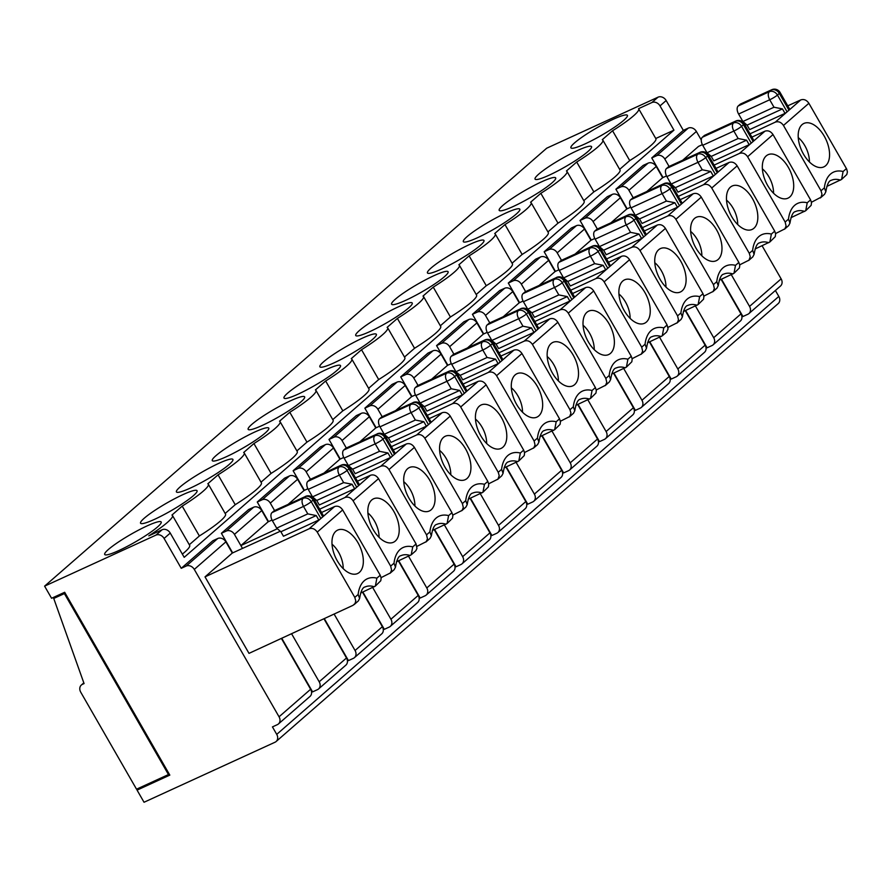<?xml version="1.0" encoding="UTF-8"?>
<svg xmlns="http://www.w3.org/2000/svg" width="892" height="892" viewBox="0 0 892 892"><rect width="100%" height="100%" fill="white"/><g stroke="black" fill="none" stroke-linecap="round" stroke-linejoin="round"><path stroke-width="1.34" d="M740.583 103.996A6.512 3.646 65.4 0 0 740.081 104.331L771.703 89.746L740.583 103.996M731.317 274.714L749.548 306.413A6.512 5.33 48.9 0 1 748.923 313.583A6.512 5.33 48.9 0 1 747.853 314.263L742.947 316.515L721.494 279.218M669.078 166.47L664.796 159.021L696.373 131.47A6.512 5.33 -131.1 0 0 688.245 128.125L683.328 130.377L666.168 100.528A6.512 5.33 -131.1 0 0 658.028 97.183L546.684 148.217L44.6 586.144L51.569 598.276L64.67 592.277L169.815 775.115L137.067 790.134L144.036 802.254L275.037 742.222A6.512 5.33 -131.1 0 0 276.107 741.531A6.512 5.33 -131.1 0 0 276.732 734.372L272.439 726.902L277.356 724.65A6.512 5.33 -131.1 0 0 278.416 723.969A6.512 5.33 -131.1 0 0 279.051 716.8L194.289 569.408A6.512 5.33 -131.1 0 0 186.16 566.063L181.243 568.315L164.083 538.456A6.512 5.33 -131.1 0 0 155.955 535.111L44.6 586.144M189.305 544.744L199.373 535.969L182.202 506.11L171.944 515.063A45.615 6.166 -29.9 0 1 172.49 515.498A45.615 6.166 -29.9 0 1 148.808 535.836L162.121 529.736A6.512 5.33 -131.1 0 1 170.249 533.082L184.198 557.333L673.951 130.165L660.002 105.903A6.512 5.33 -131.1 0 0 651.874 102.558L638.561 108.657A45.615 6.166 150.1 0 1 638.705 108.846A45.615 6.166 150.1 0 1 612.559 130.745L602.301 139.687A45.615 6.166 150.1 0 1 602.847 140.122A45.615 6.166 150.1 0 1 576.7 162.021L593.86 191.88A45.615 6.166 -29.9 0 0 620.007 169.982L602.847 140.122M673.951 130.165L655.754 138.494M613.283 119.272A32.58 4.404 -29.9 0 0 574.604 142.843A32.58 4.404 -29.9 0 0 570.913 147.827A32.58 4.404 -29.9 0 0 601.364 135.406A32.58 4.404 -29.9 0 0 627.411 115.347A32.58 4.404 -29.9 0 0 613.283 119.272M748.923 313.583L780.5 286.031A6.512 5.33 -131.1 0 0 781.136 278.873L762.091 245.757M826.828 186.406L841.602 179.415L843.096 171.509A39.103 21.854 65.4 0 0 824.364 187.844L825.836 191.791L824.565 194.233M785.027 113.384L749.67 129.596L747.083 125.114L742.891 121.49L738.598 114.031L769.707 99.77A6.512 0.881 -29.9 0 0 777.445 95.054A6.512 5.33 -131.1 0 0 769.317 91.709C767.789 93.537 767.923 96.224 769.707 99.77L774 107.23L782.451 108.902L785.027 113.384A6.512 0.881 -29.9 0 0 787.101 111.846L788.985 110.207A6.512 0.881 -29.9 0 0 789.732 109.281L780.065 92.422A6.512 6.512 0 0 0 771.703 89.746M788.985 110.207L779.329 93.415A6.512 5.33 48.9 0 0 771.19 90.07L769.317 91.709L738.197 105.97A6.512 3.646 65.4 0 0 738.598 114.031M738.197 105.97L740.081 104.331M841.602 179.415L846.787 174.553L847.4 171.966L846.72 169.134L808.877 103.294C806.636 100.027 803.937 98.901 800.793 99.904L787.759 105.836M746.492 124.601L745.088 125.237M702.383 144.649L698.525 146.4L682.681 160.237M824.364 187.844L821.019 190.765L783.466 125.46C781.214 122.204 778.493 121.1 775.293 122.148L750.016 133.822M747.083 125.114L782.451 108.902M696.373 131.47L701.279 140.011M742.891 121.49L774 107.23M811.441 202.261L821.053 197.188L821.967 194.155L821.019 190.765M824.23 136.13A23.894 13.358 65.4 0 0 802.845 124.044A23.894 13.358 65.4 0 0 803.525 154.193A23.894 13.358 65.4 0 0 822.68 167.306A23.894 13.358 65.4 0 0 824.23 136.13M699.975 152.309L668.353 166.893A6.512 3.646 -114.6 0 1 668.866 166.559L699.975 152.309A6.512 6.512 0 0 1 708.337 154.985A6.512 0.881 150.1 0 1 707.601 155.977A6.512 5.33 -131.1 0 0 699.473 152.632L697.589 154.271L666.48 168.532L668.353 166.893M522.143 254.443L504.972 224.583A45.615 6.166 150.1 0 0 531.119 202.685L548.29 232.544A45.615 6.166 -29.9 0 1 522.143 254.443L512.075 263.218M547.933 231.931L558.002 223.156L540.831 193.308L530.573 202.25A45.615 6.166 150.1 0 1 531.119 202.685M641.961 400.263L669.256 376.446A6.512 5.33 48.9 0 1 668.632 383.616L641.337 407.421A6.512 5.33 48.9 0 0 641.961 400.263L623.731 368.552M561.492 260.308L557.21 252.86L584.505 229.054A6.512 5.33 48.9 0 0 576.366 225.709L571.46 227.962L544.165 251.767L549.071 249.515A6.512 5.33 48.9 0 1 557.21 252.86M641.337 407.421A6.512 5.33 48.9 0 1 640.266 408.112L635.36 410.365L613.908 373.057M555.426 271.369L544.165 251.767M669.256 376.446L649.409 341.937M719.242 280.244L733.993 273.264L735.499 265.348A39.103 21.854 65.4 0 0 716.767 281.694L713.433 284.604L675.88 219.298C673.627 216.042 670.907 214.939 667.707 215.987L642.43 227.661M703.855 296.111L713.132 291.439L714.358 288.551L713.433 284.604M630.611 199.808A6.512 3.646 65.4 0 0 631.012 207.869L635.305 215.34L639.497 218.953L642.073 223.435L677.441 207.223A6.512 0.881 -29.9 0 0 679.514 205.695L681.388 204.056L671.732 187.253A6.512 5.33 -131.1 0 0 663.603 183.908L661.719 185.558L630.611 199.808L632.495 198.169A6.512 3.646 -114.6 0 1 632.997 197.846L664.105 183.585L632.495 198.169M639.497 218.953L674.865 202.74L677.441 207.223M635.305 215.34L666.413 201.079L674.865 202.74M716.767 281.694L718.238 285.641L716.978 288.071M701.837 255.803A20.639 11.529 65.4 0 0 690.653 231.407M735.833 121.022L704.223 135.606A6.512 3.646 -114.6 0 1 704.725 135.283L735.833 121.022A6.512 6.512 0 0 1 744.196 123.698A6.512 0.881 150.1 0 1 743.46 124.702A6.512 5.33 -131.1 0 0 735.331 121.345L733.447 122.996C731.931 124.824 732.064 127.511 733.848 131.057A6.512 0.881 -29.9 0 0 741.575 126.341A6.512 5.33 -131.1 0 0 733.447 122.996L702.338 137.256A6.512 3.646 65.4 0 0 702.729 145.307L733.848 131.057L738.141 138.516L746.593 140.178L749.168 144.66A6.512 0.881 -29.9 0 0 751.231 143.133L753.116 141.494L743.46 124.702L741.575 126.341L751.231 143.133M558.002 223.156A45.615 6.166 -29.9 0 0 584.149 201.257L566.977 171.409A45.615 6.166 150.1 0 1 540.831 193.308M576.7 162.021L566.442 170.974A45.615 6.166 150.1 0 1 566.977 171.409M677.831 368.976L705.126 345.171A6.512 5.33 48.9 0 1 704.49 352.329L677.195 376.145A6.512 5.33 48.9 0 0 677.831 368.976L659.589 337.276M597.35 229.032L593.068 221.584L620.364 197.768A6.512 5.33 48.9 0 0 612.235 194.423L607.318 196.675L580.023 220.491L584.94 218.239A6.512 5.33 48.9 0 1 593.068 221.584M677.195 376.145A6.512 5.33 48.9 0 1 676.136 376.825L671.219 379.078L649.766 341.77M591.296 240.082L580.023 220.491M705.126 345.171L685.279 310.661M755.1 248.968L769.863 241.988L771.368 234.072A39.103 21.854 65.4 0 0 752.636 250.407L749.291 253.317L711.738 188.022C709.486 184.767 706.765 183.663 703.565 184.711L678.299 196.385M739.724 264.824L749.001 260.152L750.25 256.718L749.291 253.317M715.373 174.408L717.257 172.769L707.601 155.977L705.717 157.616A6.512 5.33 -131.1 0 0 697.589 154.271C696.061 156.1 696.195 158.787 697.979 162.333A6.512 0.881 -29.9 0 0 705.717 157.616L715.373 174.408A6.512 0.881 -29.9 0 1 713.299 175.947L677.942 192.148L675.367 187.677L671.163 184.053L666.87 176.594L697.979 162.333L702.272 169.792L710.723 171.465L713.299 175.947M666.48 168.532A6.512 3.646 65.4 0 0 666.87 176.594M675.367 187.677L710.723 171.465M671.163 184.053L702.272 169.792M752.636 250.407L754.108 254.354L752.837 256.796M737.695 224.516A20.639 11.529 65.4 0 0 726.512 200.131M486.274 285.719L469.114 255.87A45.615 6.166 150.1 0 0 495.261 233.972L512.421 263.82A45.615 6.166 -29.9 0 1 486.274 285.719L476.216 294.494M504.972 224.583L494.714 233.537A45.615 6.166 150.1 0 1 495.261 233.972M606.103 431.538L633.398 407.733A6.512 5.33 48.9 0 1 632.774 414.892L605.467 438.708A6.512 5.33 48.9 0 0 606.103 431.538L587.861 399.828M525.622 291.584L521.341 284.147L548.636 260.33A6.512 5.33 48.9 0 0 540.507 256.985L535.59 259.238L508.295 283.054L513.212 280.802A6.512 5.33 48.9 0 1 521.341 284.147M605.467 438.708A6.512 5.33 48.9 0 1 604.408 439.388L599.491 441.64L578.038 404.332M519.568 302.644L508.295 283.054M633.398 407.733L613.551 373.213M683.372 311.531L698.135 304.551L699.64 296.635A39.103 21.854 65.4 0 0 680.908 312.969L677.563 315.88L640.01 250.585C637.769 247.329 635.037 246.225 631.837 247.274L606.571 258.948M667.996 327.386L677.273 322.714L678.5 319.838L677.563 315.88M594.752 231.095A6.512 3.646 65.4 0 0 595.142 239.156L599.435 246.616L603.639 250.228L606.214 254.711L641.582 238.51A6.512 0.881 -29.9 0 0 643.645 236.971L645.529 235.332L635.873 218.54A6.512 5.33 -131.1 0 0 627.745 215.195L625.861 216.834L594.752 231.095L596.637 229.456A6.512 3.646 -114.6 0 1 597.138 229.121L628.247 214.872L596.637 229.456M603.639 250.228L638.995 234.027L641.582 238.51M599.435 246.616L630.544 232.355L638.995 234.027M680.908 312.969L682.38 316.916L681.109 319.358M665.967 287.079A20.639 11.529 65.4 0 0 654.795 262.694M450.415 317.006L433.244 287.146A45.615 6.166 150.1 0 0 459.391 265.247L476.562 295.107A45.615 6.166 -29.9 0 1 450.415 317.006L440.347 325.781M469.114 255.87L458.856 264.812A45.615 6.166 150.1 0 1 459.391 265.247M570.233 462.825L597.529 439.009A6.512 5.33 48.9 0 1 596.904 446.178L569.609 469.984A6.512 5.33 48.9 0 0 570.233 462.825L552.003 431.115M489.764 322.871L485.482 315.422L512.777 291.617A6.512 5.33 48.9 0 0 504.649 288.272L499.732 290.524L472.437 314.33L477.343 312.077A6.512 5.33 48.9 0 1 485.482 315.422M569.609 469.984A6.512 5.33 48.9 0 1 568.538 470.675L563.633 472.927L542.18 435.619M483.709 333.931L472.437 314.33M597.529 439.009L577.693 404.5M647.514 342.807L662.265 335.827L663.771 327.91A39.103 21.854 65.4 0 0 645.05 344.245L641.705 347.166L604.152 281.861C601.899 278.605 599.179 277.501 595.979 278.549L570.702 290.223M632.127 358.673L641.404 354.001L642.63 351.113L641.705 347.166M558.883 262.371A6.512 3.646 65.4 0 0 559.284 270.432L563.577 277.903L567.769 281.515L570.345 285.998L605.713 269.785A6.512 0.881 -29.9 0 0 607.787 268.258L609.671 266.608L600.015 249.816A6.512 5.33 -131.1 0 0 591.875 246.471L590.002 248.121L558.883 262.371L560.767 260.732A6.512 3.646 -114.6 0 1 561.269 260.408L592.388 246.147L560.767 260.732M567.769 281.515L603.137 265.303L605.713 269.785M563.577 277.903L594.685 263.642L603.137 265.303M645.05 344.245L646.51 348.203L645.251 350.634M630.109 318.366A20.639 11.529 65.4 0 0 618.925 293.97M414.546 348.281L397.386 318.433A45.615 6.166 150.1 0 0 423.533 296.534L440.693 326.383A45.615 6.166 -29.9 0 1 414.546 348.281L404.489 357.056M433.244 287.146L422.986 296.099A45.615 6.166 150.1 0 1 423.533 296.534M534.375 494.101L561.67 470.296A6.512 5.33 48.9 0 1 561.046 477.454L533.739 501.271A6.512 5.33 48.9 0 0 534.375 494.101L516.145 462.39M453.894 354.146L449.613 346.709L476.908 322.893A6.512 5.33 48.9 0 0 468.779 319.548L463.873 321.8L436.567 345.605L441.484 343.364A6.512 5.33 48.9 0 1 449.613 346.709M533.739 501.271A6.512 5.33 48.9 0 1 532.68 501.951L527.763 504.203L506.31 466.895M447.84 365.207L436.567 345.605M561.67 470.296L541.823 435.775M611.644 374.094L626.407 367.114L627.912 359.197A39.103 21.854 65.4 0 0 609.18 375.532L605.835 378.442L568.293 313.148C566.041 309.892 563.309 308.788 560.12 309.836L534.843 321.51M596.269 389.949L605.545 385.277L606.772 382.4L605.835 378.442M523.024 293.658A6.512 3.646 65.4 0 0 523.414 301.719L527.707 309.178L531.911 312.791L534.486 317.273L569.854 301.072A6.512 0.881 -29.9 0 0 571.917 299.534L573.801 297.895L564.145 281.103A6.512 5.33 -131.1 0 0 556.017 277.758L554.133 279.397L523.024 293.658L524.909 292.018A6.512 3.646 -114.6 0 1 525.41 291.684L556.017 277.758L524.909 292.018M531.911 312.791L567.279 296.59L569.854 301.072M527.707 309.178L558.827 294.918L567.279 296.59M609.18 375.532L610.652 379.479L609.381 381.921L605.177 385.645M594.239 349.642A20.639 11.529 65.4 0 0 583.067 325.257M378.687 379.557L361.516 349.709A45.615 6.166 150.1 0 0 387.663 327.81L404.834 357.659A45.615 6.166 -29.9 0 1 378.687 379.557L368.619 388.343M397.386 318.433L387.128 327.375A45.615 6.166 150.1 0 1 387.663 327.81M498.505 525.388L525.812 501.572A6.512 5.33 48.9 0 1 525.176 508.741L497.881 532.546A6.512 5.33 48.9 0 0 498.505 525.388L480.275 493.677M418.036 385.433L413.754 377.985L441.049 354.18A6.512 5.33 48.9 0 0 432.921 350.835L428.004 353.087L400.709 376.892L405.626 374.64A6.512 5.33 48.9 0 1 413.754 377.985M497.881 532.546A6.512 5.33 48.9 0 1 496.822 533.238L491.905 535.479L470.452 498.182M411.981 396.494L400.709 376.892M525.812 501.572L505.965 467.062M575.786 405.369L590.549 398.389L592.054 390.473A39.103 21.854 65.4 0 0 573.322 406.808L569.977 409.729L532.424 344.423C530.171 341.168 527.451 340.064 524.251 341.112L498.974 352.786M560.399 421.236L569.687 416.553L570.936 413.119L569.977 409.729M487.166 324.933A6.512 3.646 65.4 0 0 487.556 332.995L491.849 340.465L496.041 344.078L498.628 348.56L533.985 332.348A6.512 0.881 -29.9 0 0 536.059 330.82L537.943 329.17L528.287 312.378A6.512 5.33 -131.1 0 0 520.159 309.033L518.274 310.672L487.166 324.933L489.039 323.294A6.512 3.646 -114.6 0 1 489.552 322.971L520.159 309.033L489.039 323.294M496.041 344.078L531.409 327.866L533.985 332.348M491.849 340.465L522.957 326.204L531.409 327.866M573.322 406.808L574.794 410.755L573.523 413.197M558.381 380.929A20.639 11.529 65.4 0 0 547.197 356.532M342.818 410.844L325.658 380.995A45.615 6.166 150.1 0 0 351.805 359.097L368.976 388.945A45.615 6.166 -29.9 0 1 342.818 410.844L332.761 419.619M361.516 349.709L351.258 358.651A45.615 6.166 150.1 0 1 351.805 359.097M462.647 556.664L489.942 532.858A6.512 5.33 48.9 0 1 489.318 540.017L462.023 563.822A6.512 5.33 48.9 0 0 462.647 556.664L444.417 524.953M382.166 416.709L377.885 409.272L405.191 385.455A6.512 5.33 48.9 0 0 397.052 382.111L392.145 384.363L364.85 408.168L369.756 405.916A6.512 5.33 48.9 0 1 377.885 409.272M462.023 563.822A6.512 5.33 48.9 0 1 460.952 564.513L456.046 566.766L434.594 529.458M376.112 427.77L364.85 408.168M489.942 532.858L470.095 498.338M539.916 436.656L554.679 429.676L556.184 421.749A39.103 21.854 65.4 0 0 537.452 438.095L534.118 441.005L496.565 375.699C494.313 372.455 491.592 371.351 488.392 372.399L463.115 384.073M524.541 452.512L533.817 447.84L535.044 444.963L534.118 441.005M500.2 362.096L502.073 360.457L492.417 343.665A6.512 5.33 -131.1 0 0 484.289 340.32L482.405 341.959L451.296 356.22L453.181 354.57A6.512 3.646 -114.6 0 1 453.682 354.247L484.791 339.986A6.512 6.512 0 0 1 493.153 342.662A6.512 0.881 150.1 0 1 492.417 343.665L490.544 345.304A6.512 5.33 -131.1 0 0 482.405 341.959C480.888 343.788 481.022 346.475 482.806 350.021A6.512 0.881 -29.9 0 0 490.544 345.304L500.2 362.096A6.512 0.881 -29.9 0 1 498.126 363.635L462.758 379.836L460.183 375.354L455.979 371.741L451.698 364.282L482.806 350.021L487.099 357.48L495.551 359.153L498.126 363.635M451.296 356.22A6.512 3.646 65.4 0 0 451.698 364.282M460.183 375.354L495.551 359.153M455.979 371.741L487.099 357.48M537.452 438.095L538.924 442.042L537.664 444.472M522.511 412.204A20.639 11.529 65.4 0 0 511.339 387.819M484.791 339.997L453.181 354.57M306.959 442.12L289.788 412.271A45.615 6.166 150.1 0 0 315.946 390.373L333.106 420.221A45.615 6.166 -29.9 0 1 306.959 442.12L296.902 450.906M325.658 380.995L315.4 389.938A45.615 6.166 150.1 0 1 315.946 390.373M426.789 587.951L454.084 564.134A6.512 5.33 48.9 0 1 453.448 571.304L426.153 595.109A6.512 5.33 48.9 0 0 426.789 587.951L408.547 556.24M346.308 447.996L342.026 440.548L369.321 416.742A6.512 5.33 48.9 0 0 361.193 413.386L356.276 415.639L328.981 439.455L333.898 437.203A6.512 5.33 48.9 0 1 342.026 440.548M426.153 595.109A6.512 5.33 48.9 0 1 425.094 595.789L420.177 598.041L398.724 560.745M340.253 459.057L328.981 439.455M454.084 564.134L434.237 529.625M504.058 467.932L518.821 460.952L520.326 453.036A39.103 21.854 65.4 0 0 501.594 469.37L498.249 472.292L460.696 406.986C458.443 403.73 455.723 402.627 452.523 403.675L427.257 415.349M488.682 483.798L497.959 479.115L499.208 475.681L498.249 472.292M415.438 387.496A6.512 3.646 65.4 0 0 415.828 395.557L420.121 403.017L424.324 406.64L426.9 411.123L462.257 394.911A6.512 0.881 -29.9 0 0 464.331 393.383L466.215 391.733L456.559 374.941A6.512 5.33 -131.1 0 0 448.431 371.596L446.546 373.235L415.438 387.496L417.322 385.857A6.512 3.646 -114.6 0 1 417.824 385.534L448.932 371.273L417.322 385.857M424.324 406.64L459.681 390.428L462.257 394.911M420.121 403.017L451.229 388.767L459.681 390.428M501.594 469.37L503.066 473.317L501.795 475.759L497.58 479.483M486.653 443.491A20.639 11.529 65.4 0 0 475.469 419.095M271.101 473.407L253.93 443.547A45.615 6.166 150.1 0 0 280.077 421.648L297.248 451.508A45.615 6.166 -29.9 0 1 271.101 473.407L261.033 482.182M289.788 412.271L279.542 421.214A45.615 6.166 150.1 0 1 280.077 421.648M390.919 619.226L418.214 595.421A6.512 5.33 48.9 0 1 417.59 602.579L390.295 626.385A6.512 5.33 48.9 0 0 390.919 619.226L372.689 587.516M310.449 479.272L306.168 471.823L333.463 448.018A6.512 5.33 48.9 0 0 325.335 444.673L320.418 446.925L293.122 470.731L298.028 468.478A6.512 5.33 48.9 0 1 306.168 471.823M390.295 626.385A6.512 5.33 48.9 0 1 389.224 627.076L384.318 629.328L362.866 592.02M304.395 490.332L293.122 470.731M418.214 595.421L398.367 560.901M468.2 499.208L482.951 492.239L484.456 484.311A39.103 21.854 65.4 0 0 465.724 500.657L462.39 503.567L424.837 438.262C422.585 435.006 419.864 433.913 416.664 434.962L391.387 446.636M452.813 515.074L462.089 510.402L463.316 507.526L462.39 503.567M379.568 418.783A6.512 3.646 65.4 0 0 379.97 426.844L384.262 434.304L388.455 437.916L391.03 442.399L426.398 426.186A6.512 0.881 -29.9 0 0 428.472 424.659L430.357 423.02L420.701 406.228A6.512 5.33 -131.1 0 0 412.561 402.883L410.677 404.522L379.568 418.783L381.453 417.133A6.512 3.646 -114.6 0 1 381.954 416.809L412.561 402.883L381.453 417.133M388.455 437.916L423.823 421.715L426.398 426.186M384.262 434.304L415.371 420.043L423.823 421.715M465.724 500.657L467.196 504.604L465.936 507.035L461.722 510.759M450.795 474.767A20.639 11.529 65.4 0 0 439.611 450.382M235.232 504.682L218.072 474.834A45.615 6.166 150.1 0 0 244.218 452.935L261.378 482.784A45.615 6.166 -29.9 0 1 235.232 504.682L225.174 513.469M253.93 443.547L243.672 452.5A45.615 6.166 150.1 0 1 244.218 452.935M355.061 650.502L382.356 626.697A6.512 5.33 48.9 0 1 381.731 633.855L354.425 657.672A6.512 5.33 48.9 0 0 355.061 650.502L334.099 614.053M274.58 510.558L270.298 503.11L297.593 479.294A6.512 5.33 48.9 0 0 289.465 475.949L284.559 478.201L257.253 502.018L262.17 499.765A6.512 5.33 48.9 0 1 270.298 503.11M354.425 657.672A6.512 5.33 48.9 0 1 353.366 658.352L348.449 660.604L324.287 618.591M268.525 521.608L257.253 502.018M382.356 626.697L362.509 592.188M432.33 530.495L447.093 523.515L448.598 515.598A39.103 21.854 65.4 0 0 429.866 531.933L426.521 534.854L388.979 469.549C386.727 466.293 383.995 465.189 380.795 466.237L355.529 477.911M416.954 546.35L426.231 541.678L427.458 538.801L426.521 534.854M343.71 450.059A6.512 3.646 65.4 0 0 344.1 458.12L348.393 465.579L352.596 469.203L355.172 473.685L390.54 457.473A6.512 0.881 -29.9 0 0 392.603 455.935L394.487 454.296L384.831 437.504A6.512 5.33 -131.1 0 0 376.703 434.159L374.818 435.798L343.71 450.059L345.594 448.42A6.512 3.646 -114.6 0 1 346.096 448.096L376.703 434.159L345.594 448.42M352.596 469.203L387.953 452.991L390.54 457.473M348.393 465.579L379.513 451.319L387.953 452.991M429.866 531.933L431.338 535.88L430.067 538.322M414.925 506.043A20.639 11.529 65.4 0 0 403.753 481.658M638.705 108.846L655.876 138.695A45.615 6.166 150.1 0 1 629.73 160.593L612.559 130.745M663.024 177.519L651.751 157.929L683.328 130.377M651.751 157.929L656.668 155.676A6.512 5.33 48.9 0 1 664.796 159.021M788.372 167.406A23.894 13.358 65.4 0 0 766.986 155.32A23.894 13.358 65.4 0 0 767.655 185.469A23.894 13.358 65.4 0 0 786.811 198.582A23.894 13.358 65.4 0 0 788.372 167.406M790.959 217.681L805.721 210.713L807.227 202.785L810.572 199.875L773.018 134.569C770.777 131.314 768.079 130.187 764.935 131.191L751.889 137.112M807.227 202.785A39.103 21.854 65.4 0 0 788.495 219.131L785.15 222.041L747.607 156.736C745.355 153.48 742.623 152.376 739.435 153.435L714.158 165.098M773.554 193.241A20.639 11.529 65.4 0 0 762.381 168.844M713.065 344.858A6.512 5.33 48.9 0 0 713.689 337.7L740.984 313.884A6.512 5.33 48.9 0 1 740.36 321.053L713.065 344.858A6.512 5.33 48.9 0 1 711.994 345.55L707.077 347.802L685.636 310.494M740.984 313.884L721.137 279.374M627.154 208.806L615.893 189.204L643.188 165.399L648.094 163.147A6.512 5.33 48.9 0 1 656.233 166.492L662.667 177.686L666.525 175.936M810.572 199.875L811.508 202.685L811.14 205.361L805.721 210.713M710.634 155.877L709.218 156.513M744.196 123.698L753.874 140.557A6.512 0.881 150.1 0 1 753.116 141.494M749.168 144.66L713.801 160.872L711.225 156.39L707.022 152.777L702.729 145.307M702.338 137.256L704.223 135.606M280.278 531.253L232.31 553.051L225.877 541.857A6.512 5.33 48.9 0 0 217.737 538.512L212.831 540.764L181.243 568.315M276.107 741.531L778.192 303.603A6.512 5.33 -131.1 0 0 778.816 296.434L775.393 290.491M291.55 633.71L319.191 681.789A6.512 5.33 48.9 0 1 318.567 688.947A6.512 5.33 48.9 0 1 317.496 689.639L312.59 691.891L281.738 638.237M232.667 552.895L221.394 533.293L248.69 509.488L253.607 507.236A6.512 5.33 48.9 0 1 261.735 510.581L268.169 521.775L272.027 520.025M788.495 219.131L789.966 223.078L788.695 225.509M785.15 222.041L786.086 225.988L784.86 228.876L775.583 233.548M707.022 152.777L738.141 138.516M711.225 156.39L746.593 140.178M713.689 337.7L695.459 305.989M633.208 197.745L628.927 190.297L656.233 166.492M615.893 189.204L620.799 186.952A6.512 5.33 48.9 0 1 628.927 190.297M80.737 692.181L136.532 789.197L168.465 774.557L64.391 593.581L53.743 598.454L84.071 683.573L82.432 684.331A6.512 5.33 -131.1 0 0 81.373 685.011A6.512 5.33 -131.1 0 0 80.737 692.181M182.347 554.133A45.615 6.166 -29.9 0 0 189.65 545.346L172.49 515.498M272.372 520.683A6.512 3.646 -114.6 0 1 271.982 512.621L303.09 498.36A6.512 5.33 48.9 0 1 311.219 501.705A6.512 0.881 150.1 0 1 303.492 506.422L272.372 520.683L276.665 528.142L280.868 531.766L283.444 536.237L318.812 520.036L316.236 515.554L307.785 513.881L303.492 506.422C301.708 502.876 301.574 500.189 303.09 498.36L304.975 496.721L273.866 510.982L271.982 512.621M360.602 593.057L375.365 586.077L376.87 578.161L380.215 575.24L342.662 509.945C340.421 506.678 337.722 505.552 334.578 506.556L321.533 512.487M380.215 575.24L381.152 578.061L380.784 580.737L375.365 586.077M205.015 576.868L249.002 653.368L353.065 605.3L355.105 603.405L355.752 600.807L354.793 597.406L317.251 532.111C314.999 528.856 312.267 527.752 309.078 528.8L205.015 576.868L232.31 553.051M169.145 773.966L168.465 774.557M65.083 592.979L64.391 593.581M322.759 516.858L313.103 500.066A6.512 0.881 150.1 0 0 313.839 499.074L323.517 515.933A6.512 0.881 150.1 0 1 322.759 516.858L320.875 518.497A6.512 0.881 150.1 0 1 318.812 520.036M354.793 597.406L358.138 594.496L359.61 598.443L358.372 600.885L354.135 604.609M273.866 510.982A6.512 3.646 -114.6 0 1 274.368 510.648L304.975 496.721A6.512 5.33 -131.1 0 1 313.103 500.066L311.219 501.705L320.875 518.497M281.381 638.404L310.628 689.26A6.512 5.33 48.9 0 1 310.003 696.418L278.416 723.969M276.665 528.142L307.785 513.881M337.299 560.845A23.894 13.358 -114.6 0 1 336.63 530.695A23.894 13.358 -114.6 0 1 358.015 542.782A23.894 13.358 -114.6 0 1 356.454 573.946A23.894 13.358 -114.6 0 1 337.299 560.845M332.025 544.22A20.639 11.529 -114.6 0 1 338.592 552.271A20.639 11.529 -114.6 0 1 343.197 568.605M341.346 465.111L309.725 479.695A6.512 3.646 -114.6 0 1 310.226 479.372L341.346 465.111A6.512 6.512 0 0 1 349.709 467.787A6.512 0.881 150.1 0 1 348.973 468.791A6.512 5.33 -131.1 0 0 340.833 465.446L338.96 467.085L307.84 481.345L309.725 479.695M307.84 481.345A6.512 3.646 65.4 0 0 308.242 489.396L339.35 475.146A6.512 0.881 -29.9 0 0 347.088 470.43A6.512 5.33 -131.1 0 0 338.96 467.085C337.432 468.913 337.566 471.6 339.35 475.146L343.643 482.605L352.095 484.267L354.67 488.749A6.512 0.881 -29.9 0 0 356.744 487.222L358.629 485.582L348.973 468.791L347.088 470.43L356.744 487.222M354.67 488.749L319.314 504.961L316.727 500.479L312.535 496.866L343.643 482.605M312.535 496.866L308.242 489.396M316.727 500.479L352.095 484.267M349.709 467.787L359.376 484.646A6.512 0.881 150.1 0 1 358.629 485.582M379.067 537.33A20.639 11.529 65.4 0 0 367.883 512.933M393.874 511.495A23.894 13.358 65.4 0 0 372.488 499.408A23.894 13.358 65.4 0 0 373.168 529.558A23.894 13.358 65.4 0 0 392.313 542.67A23.894 13.358 65.4 0 0 393.874 511.495M396.472 561.77L411.223 554.802L412.74 546.874A39.103 21.854 65.4 0 0 394.008 563.22L395.479 567.167L394.208 569.598M412.74 546.874L416.073 543.964L416.954 548.435L415.839 550.743L411.234 554.802M394.008 563.22L390.663 566.13L391.588 570.077L390.362 572.965L381.085 577.637M416.073 543.964L378.52 478.658C376.279 475.403 373.581 474.276 370.436 475.28L357.402 481.201M316.136 499.966L314.731 500.613M277.356 528.733L240.873 545.581L268.169 521.775M390.663 566.13L353.109 500.825C350.857 497.569 348.136 496.465 344.936 497.524L319.659 509.187M319.191 681.789L346.497 657.984A6.512 5.33 48.9 0 1 345.862 665.142L318.567 688.947M221.394 533.293L226.312 531.041A6.512 5.33 48.9 0 1 234.44 534.386L261.735 510.581M242.501 548.424L234.44 534.386M346.497 657.984L323.941 618.747M182.927 494.636A32.58 4.404 -29.9 0 0 153.68 511.161A32.58 4.404 -29.9 0 0 140.557 523.203A32.58 4.404 -29.9 0 0 171.008 510.77A32.58 4.404 -29.9 0 0 197.054 490.712A32.58 4.404 -29.9 0 0 182.927 494.636M199.373 535.969A45.615 6.166 -29.9 0 0 225.52 514.071L208.349 484.211A45.615 6.166 150.1 0 1 182.202 506.11M218.072 474.834L207.814 483.776A45.615 6.166 150.1 0 1 208.349 484.211M56.597 595.979L53.743 598.454M577.425 150.547A32.58 4.404 -29.9 0 0 548.167 167.072A32.58 4.404 -29.9 0 0 535.055 179.102A32.58 4.404 -29.9 0 0 565.495 166.681A32.58 4.404 -29.9 0 0 591.552 146.623A32.58 4.404 -29.9 0 0 577.425 150.547M218.785 463.361A32.58 4.404 -29.9 0 0 189.539 479.885A32.58 4.404 -29.9 0 0 176.426 491.916A32.58 4.404 -29.9 0 0 206.866 479.495A32.58 4.404 -29.9 0 0 232.912 459.436A32.58 4.404 -29.9 0 0 218.785 463.361M254.655 432.074A32.58 4.404 -29.9 0 0 225.408 448.598A32.58 4.404 -29.9 0 0 212.285 460.64A32.58 4.404 -29.9 0 0 242.724 448.208A32.58 4.404 -29.9 0 0 268.782 428.149A32.58 4.404 -29.9 0 0 254.655 432.074M290.513 400.798A32.58 4.404 -29.9 0 0 261.267 417.322A32.58 4.404 -29.9 0 0 248.154 429.353A32.58 4.404 -29.9 0 0 278.594 416.932A32.58 4.404 -29.9 0 0 304.64 396.873A32.58 4.404 -29.9 0 0 290.513 400.798M326.383 369.511A32.58 4.404 -29.9 0 0 297.125 386.035A32.58 4.404 -29.9 0 0 284.013 398.077A32.58 4.404 -29.9 0 0 314.452 385.645A32.58 4.404 -29.9 0 0 340.51 365.586A32.58 4.404 -29.9 0 0 326.383 369.511M362.241 338.235A32.58 4.404 -29.9 0 0 332.995 354.76A32.58 4.404 -29.9 0 0 319.871 366.79A32.58 4.404 -29.9 0 0 350.322 354.369A32.58 4.404 -29.9 0 0 376.368 334.31A32.58 4.404 -29.9 0 0 362.241 338.235M398.111 306.959A32.58 4.404 -29.9 0 0 368.853 323.473A32.58 4.404 -29.9 0 0 355.741 335.515A32.58 4.404 -29.9 0 0 386.18 323.094A32.58 4.404 -29.9 0 0 412.238 303.024A32.58 4.404 -29.9 0 0 398.111 306.959M433.969 275.673A32.58 4.404 -29.9 0 0 404.723 292.197A32.58 4.404 -29.9 0 0 391.599 304.228A32.58 4.404 -29.9 0 0 422.05 291.807A32.58 4.404 -29.9 0 0 448.096 271.748A32.58 4.404 -29.9 0 0 433.969 275.673M469.828 244.397A32.58 4.404 -29.9 0 0 440.581 260.91A32.58 4.404 -29.9 0 0 427.469 272.952A32.58 4.404 -29.9 0 0 457.908 260.531A32.58 4.404 -29.9 0 0 483.955 240.461A32.58 4.404 -29.9 0 0 469.828 244.397M505.697 213.11A32.58 4.404 -29.9 0 0 476.451 229.634A32.58 4.404 -29.9 0 0 463.327 241.665A32.58 4.404 -29.9 0 0 493.767 229.244A32.58 4.404 -29.9 0 0 519.824 209.185A32.58 4.404 -29.9 0 0 505.697 213.11M541.555 181.834A32.58 4.404 -29.9 0 0 512.309 198.347A32.58 4.404 -29.9 0 0 499.197 210.389A32.58 4.404 -29.9 0 0 529.636 197.968A32.58 4.404 -29.9 0 0 555.683 177.909A32.58 4.404 -29.9 0 0 541.555 181.834M118.826 550.554A32.58 4.404 150.1 0 1 104.699 554.478A32.58 4.404 150.1 0 1 130.745 534.419A32.58 4.404 150.1 0 1 161.196 521.998A32.58 4.404 150.1 0 1 148.072 534.029A32.58 4.404 150.1 0 1 118.826 550.554M629.73 160.593L619.661 169.369M583.803 200.655L593.86 191.88M139.91 787.647L137.067 790.134M280.868 531.766L316.236 515.554M288.183 504.326L304.038 490.5L297.593 479.294M324.041 473.039L339.897 459.213L333.463 448.018M359.911 441.763L375.766 427.937L369.321 416.742M395.769 410.476L411.625 396.65L405.191 385.455M431.639 379.2L447.483 365.374L441.049 354.18M467.497 347.913L483.353 334.087L476.908 322.893M503.367 316.638L519.211 302.812L512.777 291.617M539.225 285.351L555.08 271.525L548.636 260.33M575.084 254.075L590.939 240.249L584.505 229.054M610.953 222.788L626.808 208.962L620.364 197.768M646.812 191.512L662.667 177.686M448.598 515.598L451.943 512.677L414.39 447.383C412.137 444.116 409.45 442.99 406.295 443.993L393.26 449.925M451.943 512.677L452.868 515.498L452.512 518.174L447.093 523.526M351.994 468.69L350.589 469.326M307.885 488.738L304.038 490.5M484.456 484.311L487.801 481.401L450.248 416.096C448.007 412.84 445.309 411.714 442.164 412.717L429.13 418.638M487.801 481.401L488.738 484.211L488.381 486.898L482.962 492.239M387.864 437.403L386.448 438.05M343.755 457.462L339.897 459.213M520.326 453.036L523.671 450.125L486.118 384.82C483.865 381.553 481.178 380.427 478.023 381.43L464.988 387.362M523.671 450.125L524.596 452.935L524.24 455.611L518.821 460.963M423.722 406.128L422.317 406.763M379.613 426.175L375.766 427.937M556.184 421.749L559.529 418.839L521.976 353.533C519.735 350.277 517.037 349.151 513.892 350.155L500.847 356.086M559.529 418.839L560.466 421.648L560.109 424.336L554.679 429.676M459.592 374.841L458.176 375.487M415.482 394.9L411.625 396.65M592.054 390.473L595.388 387.563L557.846 322.257C555.593 319.002 552.895 317.864 549.751 318.868L536.716 324.8M595.388 387.563L596.324 390.373L595.967 393.049L590.549 398.401M495.45 343.565L494.045 344.2M451.341 363.624L447.483 365.374M627.912 359.197L631.257 356.276L593.704 290.97C591.463 287.715 588.765 286.588 585.62 287.592L572.575 293.524M631.257 356.276L632.183 359.086L631.826 361.773L626.407 367.114M531.309 312.278L529.904 312.925M487.199 332.337L483.353 334.087M663.771 327.91L667.116 325L629.562 259.695C627.321 256.439 624.623 255.302 621.479 256.316L608.444 262.237M667.116 325L668.063 328.936L666.525 332.136M567.178 281.002L565.773 281.638M523.069 301.061L519.211 302.812M699.64 296.635L702.985 293.713L665.432 228.408C663.18 225.152 660.493 224.026 657.337 225.029L644.303 230.961M702.985 293.713L703.911 296.523L703.554 299.21L698.135 304.551M603.037 249.715L601.632 250.362M558.927 269.774L555.08 271.525M735.499 265.348L738.844 262.438L701.29 197.132C699.049 193.876 696.351 192.75 693.207 193.754L680.161 199.674M738.844 262.438L739.78 265.247L739.423 267.923L734.004 273.275M638.906 218.44L637.49 219.075M594.797 238.499L590.939 240.249M771.368 234.072L774.702 231.151L737.16 165.856C734.908 162.589 732.209 161.463 729.065 162.467L716.031 168.398M774.702 231.151L775.639 233.972L775.282 236.648L769.863 241.988M674.765 187.164L673.36 187.799M630.655 207.212L626.808 208.962M429.732 480.219A23.894 13.358 65.4 0 0 408.358 468.133A23.894 13.358 65.4 0 0 409.027 498.282A23.894 13.358 65.4 0 0 428.182 511.395A23.894 13.358 65.4 0 0 429.732 480.219M392.603 455.935L382.947 439.143L384.831 437.504A6.512 0.881 150.1 0 0 385.567 436.511L395.245 453.37A6.512 0.881 150.1 0 1 394.487 454.296M465.602 448.932A23.894 13.358 65.4 0 0 444.216 436.846A23.894 13.358 65.4 0 0 444.896 466.995A23.894 13.358 65.4 0 0 464.041 480.108A23.894 13.358 65.4 0 0 465.602 448.932M428.472 424.659L418.816 407.867L420.701 406.228A6.512 0.881 150.1 0 0 421.437 405.224L431.104 422.083A6.512 0.881 150.1 0 1 430.357 423.02M501.46 417.657A23.894 13.358 65.4 0 0 480.086 405.57A23.894 13.358 65.4 0 0 480.755 435.72A23.894 13.358 65.4 0 0 499.91 448.832A23.894 13.358 65.4 0 0 501.46 417.657M464.331 393.383L454.675 376.58L456.559 374.941A6.512 0.881 150.1 0 0 457.295 373.949L466.973 390.808A6.512 0.881 150.1 0 1 466.215 391.733M537.33 386.37A23.894 13.358 65.4 0 0 515.944 374.283A23.894 13.358 65.4 0 0 516.624 404.433A23.894 13.358 65.4 0 0 535.769 417.545A23.894 13.358 65.4 0 0 537.33 386.37M493.153 342.662L502.832 359.521A6.512 0.881 150.1 0 1 502.073 360.457M573.188 355.094A23.894 13.358 65.4 0 0 551.802 343.007A23.894 13.358 65.4 0 0 552.482 373.157A23.894 13.358 65.4 0 0 571.638 386.269A23.894 13.358 65.4 0 0 573.188 355.094M536.059 330.82L526.403 314.029L528.287 312.378A6.512 0.881 150.1 0 0 529.023 311.386L538.69 328.245A6.512 0.881 150.1 0 1 537.943 329.17M609.058 323.818A23.894 13.358 65.4 0 0 587.672 311.721A23.894 13.358 65.4 0 0 588.341 341.87A23.894 13.358 65.4 0 0 607.497 354.983A23.894 13.358 65.4 0 0 609.058 323.818M571.917 299.534L562.261 282.742L564.145 281.103A6.512 0.881 150.1 0 0 564.881 280.099L574.559 296.958A6.512 0.881 150.1 0 1 573.801 297.895M644.916 292.531A23.894 13.358 65.4 0 0 623.53 280.445A23.894 13.358 65.4 0 0 624.21 310.594A23.894 13.358 65.4 0 0 643.355 323.707A23.894 13.358 65.4 0 0 644.916 292.531M607.787 268.258L598.131 251.466L600.015 249.816A6.512 0.881 150.1 0 0 600.751 248.823L610.418 265.682A6.512 0.881 150.1 0 1 609.671 266.608M680.774 261.256A23.894 13.358 65.4 0 0 659.4 249.169A23.894 13.358 65.4 0 0 660.069 279.319A23.894 13.358 65.4 0 0 679.225 292.42A23.894 13.358 65.4 0 0 680.774 261.256M643.645 236.971L633.989 220.179L635.873 218.54A6.512 0.881 150.1 0 0 636.609 217.548L646.287 234.406A6.512 0.881 150.1 0 1 645.529 235.332M716.644 229.969A23.894 13.358 65.4 0 0 695.258 217.882A23.894 13.358 65.4 0 0 695.938 248.032A23.894 13.358 65.4 0 0 715.083 261.144A23.894 13.358 65.4 0 0 716.644 229.969M679.514 205.695L669.859 188.903L671.732 187.253A6.512 0.881 150.1 0 0 672.479 186.261L682.146 203.12A6.512 0.881 150.1 0 1 681.388 204.056M752.502 198.693A23.894 13.358 65.4 0 0 731.117 186.606A23.894 13.358 65.4 0 0 731.797 216.756A23.894 13.358 65.4 0 0 750.952 229.857A23.894 13.358 65.4 0 0 752.502 198.693M708.337 154.985L718.004 171.844A6.512 0.881 150.1 0 1 717.257 172.769M809.423 161.954A20.639 11.529 65.4 0 0 798.24 137.569M660.002 105.903L666.168 100.528M651.874 102.558L658.028 97.183M749.548 306.413L781.136 278.873M825.836 191.791C827.04 184.466 828.88 180.63 831.333 180.295A32.58 18.208 -114.6 0 1 840.498 180.139M775.293 122.148L800.793 99.904M846.43 168.588L843.096 171.509M787.101 111.846L777.445 95.054L779.329 93.415A6.512 0.881 -29.9 0 0 780.065 92.422M783.466 125.46L808.877 103.294M669.859 188.903A6.512 5.33 -131.1 0 0 661.719 185.558C660.203 187.387 660.336 190.074 662.12 193.609A6.512 0.881 -29.9 0 0 669.859 188.903M631.012 207.869L662.12 193.609L666.413 201.079M718.238 285.641C719.454 278.304 721.293 274.468 723.746 274.134A32.58 18.208 -114.6 0 1 732.912 273.978M754.108 254.354C755.323 247.028 757.152 243.193 759.605 242.858A32.58 18.208 -114.6 0 1 768.781 242.702M633.989 220.179A6.512 5.33 -131.1 0 0 625.861 216.834C624.344 218.663 624.478 221.35 626.262 224.895A6.512 0.881 -29.9 0 0 633.989 220.179M595.142 239.156L626.262 224.895L630.544 232.355M682.38 316.916C683.595 309.591 685.424 305.755 687.877 305.421A32.58 18.208 -114.6 0 1 697.053 305.265M598.131 251.466A6.512 5.33 -131.1 0 0 590.002 248.121C588.475 249.95 588.608 252.637 590.393 256.171A6.512 0.881 -29.9 0 0 598.131 251.466M559.284 270.432L590.393 256.171L594.685 263.642M646.522 348.203C647.726 340.867 649.566 337.031 652.019 336.697A32.58 18.208 -114.6 0 1 661.184 336.54M562.261 282.742A6.512 5.33 -131.1 0 0 554.133 279.397C552.616 281.225 552.75 283.912 554.534 287.458A6.512 0.881 -29.9 0 0 562.261 282.742M523.414 301.719L554.534 287.458L558.827 294.918M610.652 379.479C611.867 372.154 613.696 368.318 616.149 367.983A32.58 18.208 -114.6 0 1 625.325 367.816M526.403 314.029A6.512 5.33 -131.1 0 0 518.274 310.672C516.747 312.512 516.881 315.188 518.665 318.734A6.512 0.881 -29.9 0 0 526.403 314.029M487.556 332.995L518.665 318.734L522.957 326.204M574.794 410.766C576.009 403.429 577.838 399.594 580.291 399.259A32.58 18.208 -114.6 0 1 589.467 399.103M538.924 442.042C540.139 434.705 541.979 430.881 544.421 430.546A32.58 18.208 -114.6 0 1 553.597 430.379M454.675 376.58A6.512 5.33 -131.1 0 0 446.546 373.235C445.03 375.064 445.153 377.751 446.948 381.297A6.512 0.881 -29.9 0 0 454.675 376.58M415.828 395.557L446.948 381.297L451.229 388.767M503.066 473.317C504.281 465.992 506.11 462.156 508.563 461.822A32.58 18.208 -114.6 0 1 517.739 461.666M418.816 407.867A6.512 5.33 -131.1 0 0 410.677 404.522C409.16 406.351 409.294 409.038 411.078 412.583A6.512 0.881 -29.9 0 0 418.816 407.867M379.97 426.844L411.078 412.583L415.371 420.043M467.196 504.604C468.412 497.268 470.251 493.443 472.704 493.098A32.58 18.208 -114.6 0 1 481.87 492.942M382.947 439.143A6.512 5.33 -131.1 0 0 374.818 435.798C373.302 437.626 373.436 440.313 375.22 443.859A6.512 0.881 -29.9 0 0 382.947 439.143M344.1 458.12L375.22 443.859L379.513 451.319M431.338 535.88C432.553 528.555 434.382 524.719 436.835 524.385A32.58 18.208 -114.6 0 1 446.011 524.228M656.668 155.676L688.245 128.125M747.607 156.736L773.018 134.569M170.249 533.082L164.083 538.456M276.732 734.372L778.816 296.434M789.966 223.078C791.182 215.741 793.01 211.906 795.463 211.571A32.58 18.208 -114.6 0 1 804.64 211.415M162.121 529.736L155.955 535.111M342.662 509.945L317.251 532.111M334.578 506.556L309.078 528.8M217.737 538.512L186.16 566.063M358.138 594.496A39.103 21.854 -114.6 0 1 376.87 578.161M374.283 586.791A32.58 18.208 65.4 0 0 365.107 586.947C362.654 587.282 360.825 591.117 359.61 598.443M310.628 689.26L279.051 716.8M225.877 541.857L194.289 569.408M395.479 567.167C396.684 559.83 398.523 555.995 400.976 555.66A32.58 18.208 -114.6 0 1 410.142 555.504M344.936 497.524L370.436 475.28M353.109 500.825L378.52 478.658M226.312 531.041L253.607 507.236M83.881 683.06L82.432 684.331M620.799 186.952L648.094 163.147M262.17 499.765L289.465 475.949M298.028 468.478L325.335 444.673M333.898 437.203L361.193 413.386M369.756 405.916L397.052 382.111M405.626 374.64L432.921 350.835M441.484 343.364L468.779 319.548M477.343 312.077L504.649 288.272M513.212 280.802L540.507 256.985M549.071 249.515L576.366 225.709M584.94 218.239L612.235 194.423M739.435 153.435L764.935 131.191M388.979 469.549L414.39 447.383M380.795 466.237L406.295 443.993M424.837 438.262L450.248 416.096M416.664 434.962L442.164 412.717M460.696 406.986L486.118 384.82M452.523 403.675L478.023 381.43M496.565 375.699L521.976 353.533M488.392 372.399L513.892 350.155M532.424 344.423L557.846 322.257M524.251 341.112L549.751 318.868M568.293 313.148L593.704 290.97M560.12 309.836L585.62 287.592M604.152 281.861L629.562 259.695M595.979 278.549L621.479 256.316M640.01 250.585L665.432 228.408M631.837 247.274L657.337 225.029M675.88 219.298L701.29 197.132M667.707 215.987L693.207 193.754M711.738 188.022L737.16 165.856M703.565 184.711L729.065 162.467M824.587 194.255L820.35 197.957M717.001 288.105L712.764 291.796M752.859 256.818L748.622 260.52M681.131 319.381L676.905 323.082M636.609 217.548A6.512 6.512 0 0 0 628.247 214.872M645.273 350.668L641.036 354.358M600.751 248.823A6.512 6.512 0 0 0 592.388 246.147M564.881 280.099A6.512 6.512 0 0 0 556.519 277.423M573.545 413.23L569.308 416.921M529.023 311.386A6.512 6.512 0 0 0 520.66 308.71M537.686 444.506L533.449 448.197M457.295 373.949A6.512 6.512 0 0 0 448.932 371.273M421.437 405.224A6.512 6.512 0 0 0 413.063 402.548M430.1 538.344L425.863 542.046M385.567 436.511A6.512 6.512 0 0 0 377.204 433.835M788.729 225.542L784.492 229.233M313.839 499.074A6.512 6.512 0 0 0 305.477 496.398M394.231 569.631L389.994 573.322M81.373 685.011L83.826 682.871M662.277 335.838L666.525 332.125M672.479 186.261A6.512 6.512 0 0 0 664.105 183.585"/></g></svg>
